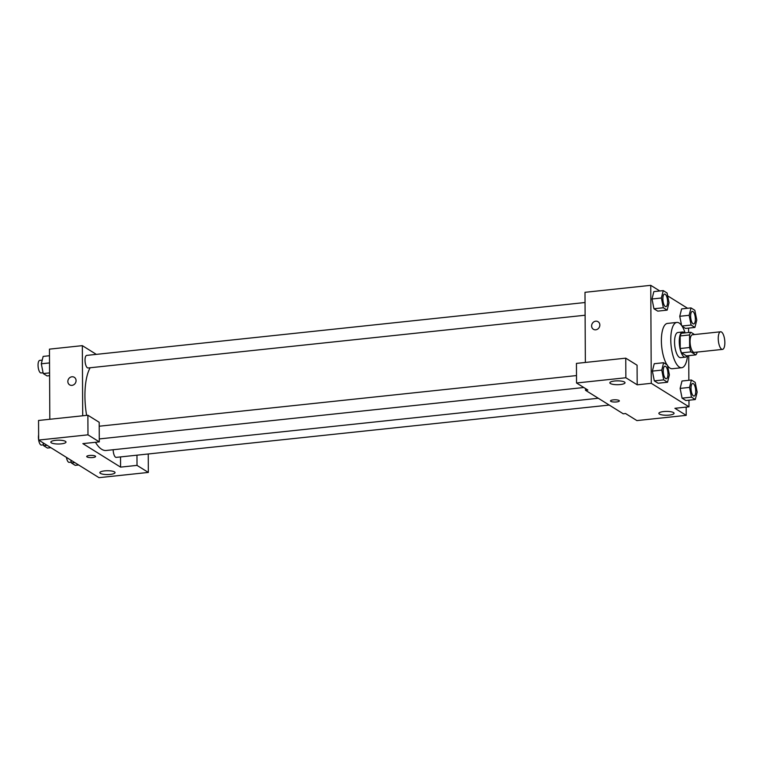 <?xml version="1.0" encoding="UTF-8"?>
<svg xmlns="http://www.w3.org/2000/svg" width="763" height="763" viewBox="0 0 763 763"><rect width="100%" height="100%" fill="white"/><g stroke="black" fill="none" stroke-linecap="round" stroke-linejoin="round"><path stroke-width="1.14" d="M724.85 342.644A8.86 3.186 -96.1 0 1 722.485 349.397A8.86 3.186 -96.1 0 1 718.384 340.927A8.86 3.186 -96.1 0 1 720.615 331.781A8.86 3.186 -96.1 0 1 724.85 342.644M722.485 349.397L694.301 352.392A8.86 3.186 -96.1 0 1 690.2 343.913A8.86 3.186 -96.1 0 1 692.432 334.766L720.615 331.781M694.54 334.547L690.896 332.277A12.027 4.32 -96.1 0 0 689.561 334.947L689.628 347.518A12.027 4.32 -96.1 0 0 690.992 351.867L695.837 354.881A12.027 4.32 -96.1 0 0 697.172 352.21L697.172 352.086M690.992 351.867L681.597 352.868L686.442 355.882L695.837 354.881M681.597 352.868A12.027 4.32 -96.1 0 1 680.224 348.51L689.628 347.518M690.896 332.277L681.502 333.269A12.027 4.32 -96.1 0 0 680.167 335.939L680.224 348.51M684.64 332.935A12.656 4.549 83.9 0 0 682.637 331.991A12.656 4.549 83.9 0 0 679.308 343.34A12.656 4.549 83.9 0 0 684.029 356.826A12.656 4.549 83.9 0 0 685.308 357.16A12.656 4.549 83.9 0 0 687.072 355.816M685.308 357.16L680.606 357.656A12.656 4.549 -96.1 0 1 679.337 357.322A12.656 4.549 -96.1 0 1 674.606 343.836A12.656 4.549 -96.1 0 1 677.935 332.487L682.637 331.991M680.167 335.939L689.561 334.947M687.511 355.768A22.776 8.183 -96.1 0 1 681.674 367.728A22.776 8.183 -96.1 0 1 671.125 345.935A22.776 8.183 -96.1 0 1 676.867 322.425A22.776 8.183 -96.1 0 1 685.088 332.887M681.674 367.728L672.279 368.729A22.776 8.183 -96.1 0 1 667.558 365.677M666.967 364.809A22.776 8.183 -96.1 0 1 661.387 339.812A22.776 8.183 -96.1 0 1 667.472 323.417L676.867 322.425M659.814 290.98L650.753 285.333L651.268 383.312L688.989 406.813L688.96 400.213M688.855 380.289L688.722 355.634M688.607 332.515L688.579 328.1M687.577 308.271L667.635 295.844M691.392 380.022L681.998 381.014L680.138 388.396L682.084 398.162L685.899 400.537L695.293 399.535L697.153 392.153L695.198 382.387L691.392 380.022L689.533 387.404L691.478 397.161L695.293 399.535M663.629 362.721L654.234 363.722L652.375 371.104L654.32 380.861L658.135 383.236L667.53 382.244L669.389 374.852L667.434 365.096L663.629 362.721L661.769 370.112L663.715 379.869L667.53 382.244M663.247 290.617L653.853 291.609L651.993 299.001L653.948 308.757L657.754 311.132L667.148 310.131L669.008 302.749L667.062 292.992L663.247 290.617L661.387 297.999L663.343 307.756L667.148 310.131M685.517 328.424L682.17 326.345L685.517 328.424L694.912 327.432L696.772 320.04L694.826 310.283L691.011 307.909L689.151 315.291L691.106 325.057L694.912 327.432M691.011 307.909L681.617 308.91L679.757 316.292L681.588 325.467L679.757 316.292L689.151 315.291M595.712 321.194A4.425 3.977 121.9 0 1 599.108 327.594A4.425 3.977 121.9 0 1 591.802 324.609A4.425 3.977 121.9 0 1 595.712 321.194M625.755 358.162L625.86 377.752L576.532 382.988L576.437 363.398L625.755 358.162L637.076 365.21L637.181 384.81L651.268 383.312M585.355 362.444L584.992 292.315L650.753 285.333M585.498 388.567L585.507 390.294L587.853 390.036L576.532 382.988M598.078 321.728A4.425 3.977 -58.1 0 0 591.802 324.609A4.425 3.977 -58.1 0 0 593.385 329.244M620.252 384.542A7.592 1.917 179.7 0 0 625.021 382.74A7.592 1.917 179.7 0 0 617.42 380.861A7.592 1.917 179.7 0 0 609.837 382.816A7.592 1.917 179.7 0 0 620.252 384.542M637.181 384.81L625.86 377.752M585.507 390.294L623.228 413.784L625.574 413.536L636.895 420.585L686.214 415.358L686.175 407.108M686.214 415.358L674.902 408.3L688.989 406.813M669.294 415.091A7.592 1.917 179.7 0 0 674.063 413.288A7.592 1.917 179.7 0 0 666.452 411.41A7.592 1.917 179.7 0 0 658.87 413.365A7.592 1.917 179.7 0 0 669.294 415.091M610.495 400.937A4.425 1.116 179.7 0 0 610.81 401.348A4.425 1.116 -0.3 0 1 610.495 400.937A4.425 1.116 -0.3 0 1 614.921 399.802A4.425 1.116 -0.3 0 1 619.356 400.89A4.425 1.116 -0.3 0 1 615.77 402.006A4.425 1.116 -0.3 0 1 610.81 401.357A4.425 1.116 179.7 0 0 615.76 402.006A4.425 1.116 179.7 0 0 619.356 400.89M598.297 398.257L106.133 450.485A44.349 15.937 -96.1 0 1 95.461 442.292M86.61 415.368A44.349 15.937 -96.1 0 1 90.148 367.756M609.227 405.067L116.195 457.38A6.323 2.27 -96.1 0 1 113.172 449.741M585.107 315.233L88.06 367.976A6.323 2.27 -96.1 0 1 85.122 361.929A6.323 2.27 -96.1 0 1 86.724 355.396L585.04 302.52M120.573 467.128L82.852 443.627L99.295 441.882L87.983 434.834L38.655 440.07L99.009 477.667L148.337 472.431L137.016 465.382L120.573 467.128L120.525 456.923M96.338 354.375L82.337 345.649L82.709 415.787M86.724 456.522A4.425 1.116 179.7 0 0 92.809 457.523A4.425 1.116 -0.3 0 1 86.724 456.522A4.425 1.116 -0.3 0 1 91.15 455.377A4.425 1.116 -0.3 0 1 95.585 456.474A4.425 1.116 -0.3 0 1 92.809 457.523A4.425 1.116 179.7 0 0 95.585 456.474M61.231 443.856A7.592 1.917 -0.3 0 1 50.816 442.139A7.592 1.917 -0.3 0 1 58.398 440.184A7.592 1.917 -0.3 0 1 65.999 442.054A7.592 1.917 -0.3 0 1 61.231 443.856M110.273 474.405A7.592 1.917 -0.3 0 1 99.848 472.679A7.592 1.917 -0.3 0 1 107.43 470.733A7.592 1.917 -0.3 0 1 115.041 472.602A7.592 1.917 -0.3 0 1 110.273 474.405M148.241 453.985L148.337 472.431M136.968 455.177L137.016 465.382M99.295 441.882L99.19 422.282L87.879 415.234L38.551 420.47L38.655 440.07A6.323 2.27 -96.1 0 0 41.46 445.077L43.462 444.858M87.879 415.234L87.983 434.834M82.337 345.649L49.461 349.139L49.824 419.278M74.307 377.304A4.425 3.977 -58.1 0 0 71.941 376.779A4.425 3.977 121.9 0 1 75.337 383.169A4.425 3.977 121.9 0 1 68.031 380.193A4.425 3.977 121.9 0 1 71.941 376.779A4.425 3.977 -58.1 0 0 69.624 384.829M49.49 355.739L43.157 356.416L41.297 363.798L43.253 373.555L47.058 375.93L49.595 375.663M41.297 363.798L49.528 362.921M43.253 373.555L49.585 372.888M43.09 372.754L41.078 372.964A6.323 2.27 -96.1 0 1 38.15 366.908A6.323 2.27 -96.1 0 1 39.743 360.384L42.223 360.117M70.816 460.099L71.388 462.96L75.203 465.335L78.637 464.972M71.388 462.96L74.822 462.597M71.226 462.159L69.223 462.368A6.323 2.27 -96.1 0 1 66.438 457.371M43.052 442.807L43.625 445.668L47.44 448.043L50.873 447.681M43.625 445.668L47.058 445.306M38.655 439.955A6.323 2.27 -96.1 0 1 38.627 434.92M693.634 323.96L693.672 323.96A6.323 2.27 -96.1 0 1 693.634 323.96A6.323 2.27 -96.1 0 1 690.706 317.904A6.323 2.27 -96.1 0 1 692.299 311.38A6.323 2.27 -96.1 0 1 692.318 311.371A6.323 2.27 -96.1 0 1 695.36 319.134A6.323 2.27 -96.1 0 1 693.672 323.96A6.323 2.27 -96.1 0 1 690.744 317.904A6.323 2.27 -96.1 0 1 692.337 311.371L692.299 311.38M681.969 326.02L691.106 325.057M681.617 308.91L679.757 316.292M665.87 306.669L665.908 306.659A6.323 2.27 -96.1 0 1 665.87 306.669A6.323 2.27 -96.1 0 1 662.942 300.612A6.323 2.27 -96.1 0 1 664.535 294.079A6.323 2.27 -96.1 0 1 664.554 294.079A6.323 2.27 -96.1 0 1 667.596 301.843A6.323 2.27 -96.1 0 1 665.908 306.659A6.323 2.27 -96.1 0 1 662.98 300.612A6.323 2.27 -96.1 0 1 664.573 294.079L664.535 294.079M653.853 291.609L651.993 299.001L661.387 297.999M651.993 299.001L653.948 308.757L663.343 307.756M653.948 308.757L657.754 311.132M694.006 396.073L694.044 396.064A6.323 2.27 -96.1 0 1 694.006 396.073A6.323 2.27 -96.1 0 1 691.078 390.017A6.323 2.27 -96.1 0 1 692.67 383.484A6.323 2.27 -96.1 0 1 692.69 383.484A6.323 2.27 -96.1 0 1 695.732 391.238A6.323 2.27 -96.1 0 1 694.044 396.064A6.323 2.27 -96.1 0 1 691.116 390.017A6.323 2.27 -96.1 0 1 692.709 383.484L692.67 383.484M681.998 381.014L680.138 388.396L689.533 387.404M680.138 388.396L682.084 398.162L691.478 397.161M682.084 398.162L685.899 400.537M666.28 378.772L666.242 378.772A6.323 2.27 -96.1 0 1 666.242 378.772A6.323 2.27 -96.1 0 1 663.314 372.726A6.323 2.27 -96.1 0 1 664.907 366.192A6.323 2.27 -96.1 0 1 664.926 366.192L664.945 366.183A6.323 2.27 -96.1 0 1 667.968 373.946A6.323 2.27 -96.1 0 1 666.28 378.772A6.323 2.27 -96.1 0 1 663.352 372.716A6.323 2.27 -96.1 0 1 664.945 366.183M654.234 363.722L652.375 371.104L661.769 370.112M652.375 371.104L654.32 380.861L663.715 379.869M654.32 380.861L658.135 383.236M99.276 438.935L583.809 387.518M99.209 426.221L576.494 375.568"/></g></svg>
